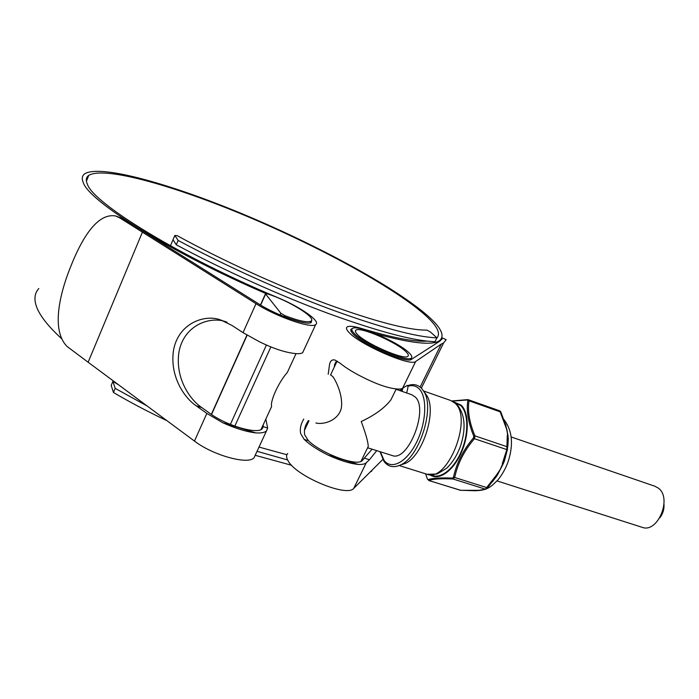 <?xml version="1.0" encoding="UTF-8"?>
<svg xmlns="http://www.w3.org/2000/svg" width="699" height="699" viewBox="0 0 699 699"><rect width="100%" height="100%" fill="white"/><g stroke="black" fill="none" stroke-linecap="round" stroke-linejoin="round"><path stroke-width="1.05" d="M372.13 470.095L371.449 471.467L370.549 471.668M291.658 465.298L255.196 455.302M167.009 420.719C147.97 411.728 130.119 402.309 113.448 392.471L111.202 385.42L113.159 380.798M287.612 459.959L257.04 451.309M147.017 405.901L115.186 388.382L113.448 392.471M436.927 337.853C416.377 337.128 381.077 327.674 331.038 309.491C282.265 291.378 224.781 265.471 178.14 240.447L176.288 244.799C222.859 269.849 280.299 295.721 329.072 313.729C379.12 331.798 414.446 341.112 435.058 341.662L436.927 337.853L430.505 332.069L426.94 330.111C408.583 330.347 374.795 321.496 325.559 303.558C277.713 285.716 221.199 259.879 177.249 235.685L174.846 235.449L170.451 245.803M115.186 388.382L112.915 381.383L118.664 384.878M259.006 447.072L286.887 454.743M178.14 240.447L174.846 235.449M176.288 244.799L173.029 239.74M664.006 504.425C664.251 509.484 662.827 513.983 659.742 517.942M641.918 527.247L642.259 527.361C657.742 533.363 672.351 498.212 658.467 488.217L654.902 486.233L511.231 436.989M290.059 366.556L287.333 372.462C278.884 381.75 270.006 401.043 271.614 406.538L270.731 408.469M280.072 314.943L280.841 313.248L265.62 294.026L267.682 293.938C289.648 301.016 316.997 317.984 311.003 321.156C307.516 322.798 298.875 320.99 285.07 315.721L284.572 316.804M280.841 313.248L285.07 315.721M436.796 338.115C441.209 333.309 436.823 325.184 423.646 313.737C391.152 285.76 318.508 246.45 247 216.323C175.868 186.388 104.623 165.768 88.756 175.388C86.038 177.275 85.584 180.228 87.401 184.265C93.255 203.252 181.321 257.485 277.59 297.538C300.491 307.001 321.208 321.444 315.668 324.589C311.457 328.853 276.149 316.638 256.009 303.663L119.922 217.992L115.518 215.947C97.231 212.784 82.342 238.63 72.757 261.522L69.944 268.451C60.166 293.152 50.765 330.085 67.078 346.459L88.126 362.239L142.386 232.217M382.755 459.531L353.773 488.339C347.158 497.653 295.782 476.159 288.023 460.685C286.197 457.557 286.101 455.163 287.726 453.511M406.608 392.943C408.067 387.997 408.312 385.472 407.334 385.376L402.624 388.207C401.383 389.107 398.911 389.299 395.206 388.793C387.115 387.753 377.032 384.258 364.965 378.316C354.515 373.24 346.232 368.207 340.107 363.227L335.039 360.072C332.139 359.312 330.312 360.763 329.552 364.441L328.198 374.262M303.716 419.085C300.71 424.258 299.705 429.125 300.71 433.703L304.179 439.4C309.928 444.861 317.931 450.112 328.181 455.145C340.203 460.571 350.278 463.664 358.412 464.442C362.213 464.617 364.826 464.057 366.241 462.773L369.483 459.724L376.726 450.645M420.125 387.054L441.252 344.083L415.66 361.497C410.863 366.984 358.395 343.969 348.574 331.973C346.346 329.509 345.883 327.822 347.167 326.931C349.317 325.725 354.314 326.302 362.187 328.67C393.004 337.879 414.621 342.029 427.037 341.103M308.373 420.58L307.909 421.305C304.843 426.023 303.794 430.584 304.773 434.979L308.434 440.719C321.811 453.8 357.425 466.81 362.204 460.571L372.095 449.177M421.357 388.146L443.603 342.929L446.172 339.688L442.502 338.045L440.064 340.998L411.493 359.33C407.237 364.118 361.383 344.013 352.637 333.458C350.653 331.265 350.225 329.779 351.37 328.984L352.27 328.617M361.811 459.671L363.366 459.514M376.071 333.877C411.213 343.358 432.349 345.621 439.488 340.684C445.342 335.931 441.086 327.35 426.713 314.917C393.31 286.267 319.233 246.231 246.354 215.537C173.868 185.043 101.049 163.933 84.771 173.771C82.036 175.676 81.547 178.647 83.312 182.692C89.088 201.26 170.993 252.802 265.891 293.545M38.821 288.547C35.466 292.13 34.303 296.752 35.334 302.422C37.126 312.051 45.776 324.048 61.302 338.412M227.131 322.309C212.225 315.572 184.405 323.733 179.04 351.562C174.628 379.05 191.089 400.632 201.731 407.526L209.936 413.406C226.616 425.787 257.538 434.638 262.239 428.714L263.27 426.67L263.217 424.73M311.702 319.897L311.3 322.405C307.577 326.136 276.655 315.432 258.979 304.065L123.924 219.189L119.922 217.992M337.434 361.252L334.594 364.625L334.297 367.036M402.039 391.361L402.939 387.971M303.593 350.688L302.684 352.654C301.059 353.834 297.66 354.017 292.479 353.196C283.043 351.772 271.998 347.945 259.364 341.724L243.025 332.645L231.998 325.463L221.653 320.395C206.764 313.659 178.97 321.863 173.605 349.762C169.193 377.32 185.628 398.928 196.253 405.822L206.843 413.424L222.736 422.72C235.301 428.382 246.31 431.772 255.782 432.882C261.077 433.258 264.641 432.594 266.485 430.907L267.682 428.041L265.821 419.085M255.371 454.918L254.078 457.705C248.494 465.062 213.186 455.495 194.462 441.078L88.126 362.239M116.27 216.174L123.924 219.189M442.502 338.045L441.777 339.417M443.603 342.929L441.252 344.083M421.628 388.443L424.031 391.746C434.944 408.426 419.348 457.216 400.518 464.966L405.123 463.507C422.65 456.281 437.041 411.239 426.888 395.695L424.651 392.611M357.032 334.043C355.284 332.139 354.909 330.845 355.896 330.164C360.011 326.319 397.408 342.589 406.224 351.99C408.356 354.131 408.88 355.581 407.814 356.35C404.127 360.448 364.695 343.165 357.032 334.043M393.196 395.18L390.951 399.793C384.756 407.893 374.847 415.136 361.234 421.514C365.813 433.791 368.146 442.109 368.242 446.469L367.639 447.683M409.396 353.144C411.833 355.581 412.445 357.241 411.23 358.115C407.089 362.772 362.292 343.139 353.711 332.829C351.763 330.697 351.344 329.238 352.462 328.469C357.154 324.135 399.339 342.484 409.396 353.144M331.204 375.293L332.977 376.787C336.586 381.916 343.2 396.106 341.304 408.303C338.098 420.947 323.025 424.913 315.904 422.982M396.062 389.291L411.781 394.734L415.241 397.006C428.994 409.221 408.067 462.214 392.218 455.538L391.859 455.425M504.931 422.598L507.037 430.234L499.776 410.846L468.365 399.749L469.02 400.815L467.098 400.003L452.262 401.104M427.535 479.164L428.05 479.654C432.358 478.142 440.492 477.618 452.471 478.09L453.485 477.172C456.552 463.122 463.21 450.034 473.459 437.906L473.782 436.185C468.286 422.816 466.294 410.977 467.806 400.684M505.22 424.616L504.958 422.86M507.902 437.688L507.43 449.422L507.92 438.159L507.037 430.234L508.295 438.605L507.885 446.058M495.39 477.522L487.5 487.893L496.264 476.194L496.692 475.477L496.238 475.355L500.073 469.754L503.9 461.025L504.337 461.139L503.228 463.786L497.19 475.442L492.358 481.821M479.243 490.34L472.847 490.541M495.32 477.635L495.801 477.618M502.319 463.62L506.819 449.597L507.43 449.422L503.988 460.79M428.05 479.654L427.421 479.068M467.657 399.645L468.365 399.749L467.098 400.003M452.471 478.09L453.013 478.99C441.218 478.422 433.17 478.92 428.88 480.51L460.527 490.322L479.357 490.322M453.485 477.172L454.691 477.487L453.013 478.99L485.394 489.169L496.238 475.355M473.459 437.906L474.429 438.71C464.267 450.549 457.688 463.472 454.691 477.487L487.098 487.701L487.491 487.928L485.761 489.195L478.946 490.305M499.829 410.863L500.982 412.13L469.02 400.815C467.439 410.951 469.413 422.642 474.953 435.879L474.429 438.71L506.819 449.597L507.299 435.355M507.771 447.43L507.308 446.801L474.953 435.879L473.782 436.185M508.112 436.027L505.622 424.896L500.982 412.384M486.085 489.099L478.203 490.453M487.474 487.928L486.469 488.784M460.842 490.34L428.67 480.493M507.439 449.413L503.9 461.025M270.863 346.931L234.803 426.145M265.62 294.026L260.648 305.087M247.131 335.197L211.517 414.507M230.355 424.433L266.415 345.018M353.799 488.304L366.276 462.747M402.65 388.19L415.687 361.479M194.462 441.078L206.843 413.424M243.025 332.645L256.009 303.663M201.731 407.526L196.253 405.822M255.782 432.882L222.736 422.72M267.682 428.041L263.27 426.67M358.412 464.442L328.181 455.145M308.434 440.719L304.179 439.4M369.483 459.724L364.738 458.247M380.343 451.79L384.083 460.388C391.326 470.235 406.687 462.319 416.482 442.458C426.399 422.729 427.473 397.172 419.217 388.924C416.08 385.769 412.305 384.896 407.867 386.302M384.223 461.751C388.399 466.915 393.834 467.981 400.518 464.966L396.403 466.399M426.608 474.132L427.08 474.28C447.622 482.791 473.162 418.22 455.049 403.227L450.672 400.475L423.585 390.994M402.711 388.959L400.361 390.776M453.756 401.899L461.235 405.202C469.23 412.856 469.352 434.979 461.052 453.179C452.847 471.467 438.509 481.043 429.99 474.839M430.663 474.665C439.225 480.082 453.118 470.217 460.938 452.314C468.863 434.481 468.636 413.126 460.859 405.656L454.682 402.493M506.041 425.359L505.438 424.249M503.228 463.786L497.19 475.442M473.136 490.672L477.277 490.584M507.308 449.955L504.337 461.139M642.259 527.361L497.041 480.921M260.998 429.553L271.614 406.538M287.333 372.462L296.018 353.633M310.216 322.859L311.003 321.156M211.343 414.385L246.939 335.083M260.456 304.974L265.489 293.772M86.405 181.233L88.756 175.388M353.773 488.339L366.241 462.773M439.042 341.584L439.488 340.684M334.594 364.625L335.861 361.942M350.749 330.304L351.37 328.984M305.079 427.334L307.909 421.305M402.624 388.207L415.66 361.497M254.078 457.705L266.485 430.907M302.684 352.654L315.668 324.589M222.448 320.675L221.653 320.395M426.888 395.695L421.471 388.268C417.635 384.502 413.039 383.646 407.674 385.691M450.672 400.475L456.788 404.223C464.957 414.14 466.25 427.937 460.658 445.604C457.338 454.9 452.681 462.441 446.705 468.216L437.12 474.018L427.08 474.28L399.199 465.56M405.123 463.507L400.518 464.966M355.363 331.291L355.896 330.164M360.999 461.331L368.242 446.469M390.951 399.793L396.237 388.924M410.444 359.732L411.23 358.115M392.218 455.538L367.604 447.762M304.423 430.47L308.993 420.772M330.522 375.057L336.988 361.322M351.099 331.37L351.859 329.753M384.101 461.593L379.985 451.676M400.003 390.654L402.851 388.364M474.839 490.733L474.298 490.724M503.892 419.487C512.341 430.435 513.713 444.616 508.016 462.022C505.499 468.784 502.153 474.743 497.968 479.872C491.441 486.12 488.068 490.881 473.651 490.707M477.234 490.593L478.195 490.462M474.787 490.733L460.204 490.27M451.938 400.955L467.579 399.645M425.577 473.808L427.395 478.998"/></g></svg>
